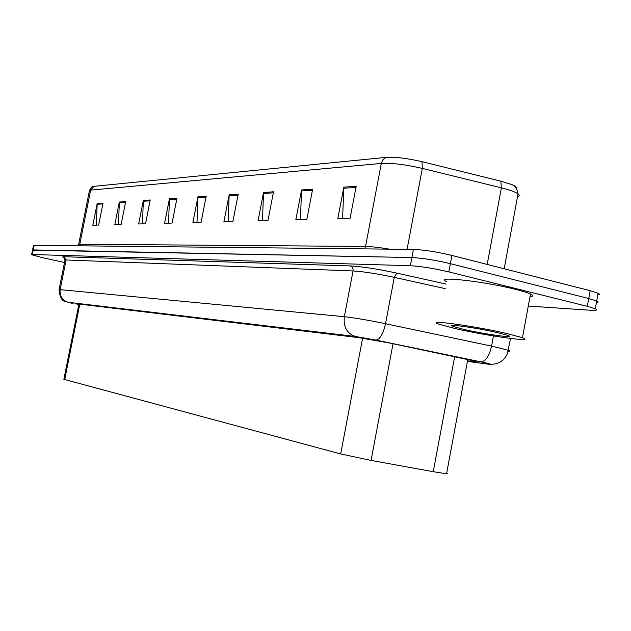 <?xml version="1.0" encoding="UTF-8"?>
<svg xmlns="http://www.w3.org/2000/svg" width="631" height="631" viewBox="0 0 631 631"><rect width="100%" height="100%" fill="white"/><g stroke="black" fill="none" stroke-linecap="round" stroke-linejoin="round"><path stroke-width="0.95" d="M446.661 473.203L447.655 473.692L446.559 473.763L433.26 471.712L371.06 460.409L340.677 453.941L63.873 379.318L78.93 304.055M31.629 254.561L32.52 250.136L33.238 249.923L411.885 257.558C422.628 258.103 435.461 260.138 450.392 263.671L588.739 298.518L596.713 301.011C598.582 301.894 598.488 302.43 596.421 302.628M89.46 190.404C91.274 187.32 92.441 185.995 92.962 186.421L386.062 157.379C395.314 156.843 407.287 158.271 421.997 161.678L500.833 181.168L511.607 184.512C515.432 186.106 516.986 187.415 516.276 188.448M32.552 249.979L33.443 245.562L34.169 245.333L413.423 249.403C424.174 249.86 437.007 251.872 451.93 255.437L590.159 290.702L598.117 293.241C599.986 294.156 599.884 294.724 597.809 294.961M273.531 191.8L267.978 220.456L258.063 220.724L263.545 192.463L273.531 191.8M312.645 189.197L306.832 219.399L295.829 219.698L301.563 189.939L312.645 189.197M356.2 186.311L350.102 218.223L337.822 218.555L343.832 187.131L356.2 186.311M176.972 198.213L172.066 223.066L164.596 223.271L169.447 198.71L176.972 198.213M150.233 199.988L145.516 223.792L138.662 223.973L143.332 200.445L150.233 199.988M125.679 201.612L121.128 224.455L114.818 224.62L119.322 202.038L125.679 201.612M103.034 203.119L98.649 225.062L92.82 225.22L97.166 203.505L103.034 203.119M238.218 194.143L232.902 221.41L223.918 221.655L229.179 194.742L238.218 194.143M206.179 196.273L201.068 222.278L192.897 222.498L197.945 196.817L206.179 196.273M196.998 222.388L197.945 196.817M228.162 221.536L229.179 194.742M96.401 225.125L97.166 203.505M118.518 224.526L119.322 202.038M142.488 223.871L143.332 200.445M168.548 223.161L169.447 198.71M342.594 218.429L343.832 187.131M300.411 219.572L301.563 189.939M262.472 220.605L263.545 192.463M64.504 262.512L42.088 257.574L31.597 254.703L32.315 254.514L410.347 265.722C421.074 266.345 433.907 268.412 448.854 271.906L587.319 306.335L595.301 308.772C598.07 310.113 596.382 310.594 590.23 310.215L528.281 306.059M32.52 250.136L411.885 257.558C422.628 258.103 435.461 260.138 450.392 263.671L588.739 298.518L596.713 301.011L598.117 293.241M467.524 360.822L471.546 361.342C476.066 361.926 477.296 361.863 475.238 361.161L389.69 343.051L359.149 337.688L75.539 303.645L78.796 304.741M507.316 333.625L522.468 337.719C537.202 342.917 486.398 335.842 455.125 328.554L438.608 324.082C424.545 319.168 474.898 326.022 507.316 333.625M446.543 281.631C432.692 275.692 483.228 281.142 515.48 289.353C522.626 291.136 527.634 292.681 530.505 293.983C533.613 295.458 533.447 296.333 530.016 296.617M463.793 329.39L452.829 326.385C444.879 323.395 477.288 327.891 497.812 332.703L507.419 335.258C518.327 338.879 484.782 334.296 463.793 329.39M79.798 304.158L64.693 379.673M362.628 338.153L340.677 453.941M393.034 343.745L371.06 460.409M454.699 356.531L433.26 471.712M386.062 157.379L383.001 159.651L381.321 163.429L90.651 190.112L94.035 186.137M421.997 161.678L422.328 168.406C405.504 164.533 391.835 162.877 381.321 163.429L365.538 246.445C371.146 246.532 379.136 247.431 389.493 249.142M78.173 245.806L78.583 244.639L79.798 244.236L90.651 190.112L89.373 190.87L78.646 244.347M500.833 181.168L501.4 187.849L422.328 168.406L407.074 249.332M517.491 196.848C519.565 196.178 519.755 195.184 518.043 193.859C515.377 191.966 509.832 189.955 501.4 187.849L487.187 264.428M590.159 290.702L587.319 306.335M34.169 245.333L32.315 254.514M413.423 249.403L410.347 265.722M451.93 255.437L448.854 271.906M79.222 245.822L79.798 244.236L365.538 246.445L364.718 248.882M205.998 197.195L197.842 197.724M176.79 199.096L169.345 199.577M150.068 200.832L143.237 201.273M125.514 202.425L119.227 202.835M102.885 203.9L97.079 204.278M238.029 195.113L229.069 195.697M273.333 192.818L263.435 193.465M312.432 190.278L301.444 190.988M355.979 187.446L343.706 188.243M467.413 361.413L486.974 363.992C492.141 364.6 490.997 364.071 483.535 362.399L375.934 340.077L355.498 336.489L68.211 302.281L73.007 303.582M72.944 303.574L65.214 301.515C61.688 300.735 59.637 296.744 59.069 289.542L344.345 316.707C354.614 317.835 368.346 320.177 385.525 323.719L491.573 346.111L508.334 350.26C510.25 350.962 510.187 351.293 508.136 351.254M493.45 335.952L491.573 346.111C489.246 356.097 485.744 361.35 481.059 361.871M64.204 257.724C62.272 257.022 62.232 256.691 64.086 256.738L350.268 265.927C361.902 266.566 377.393 268.956 396.733 273.089L446.085 284.068M68.211 302.281C62.177 300.356 59.495 296.073 60.174 289.44L66.097 259.98L64.954 260.264L59.101 289.392M375.934 340.077C379.988 339.391 383.183 333.941 385.525 323.719L394.28 277.356C377.149 273.704 363.409 271.567 353.06 270.944L66.097 259.98L64.086 256.738M445.234 288.635L394.28 277.356L396.733 273.089M355.498 336.489C347.018 333.61 343.303 327.016 344.345 316.707L353.06 270.944C353.321 268.372 352.39 266.7 350.268 265.927M488.678 364.221L486.974 363.992M471.759 360.206L471.546 361.342M467.808 359.284L446.559 473.763M511.607 184.512C514.983 185.759 517.128 188.874 518.043 193.859L504.193 268.767M595.301 308.772L596.713 301.011M467.413 361.429L490.831 364.363L495.54 363.89L499.61 362.415L502.868 360.175L505.526 357.185L507.316 353.881L510.511 338.461M65.001 260.027L64.228 257.708M522.468 337.719L530.505 293.983M454.115 325.462L452.829 326.385"/></g></svg>
